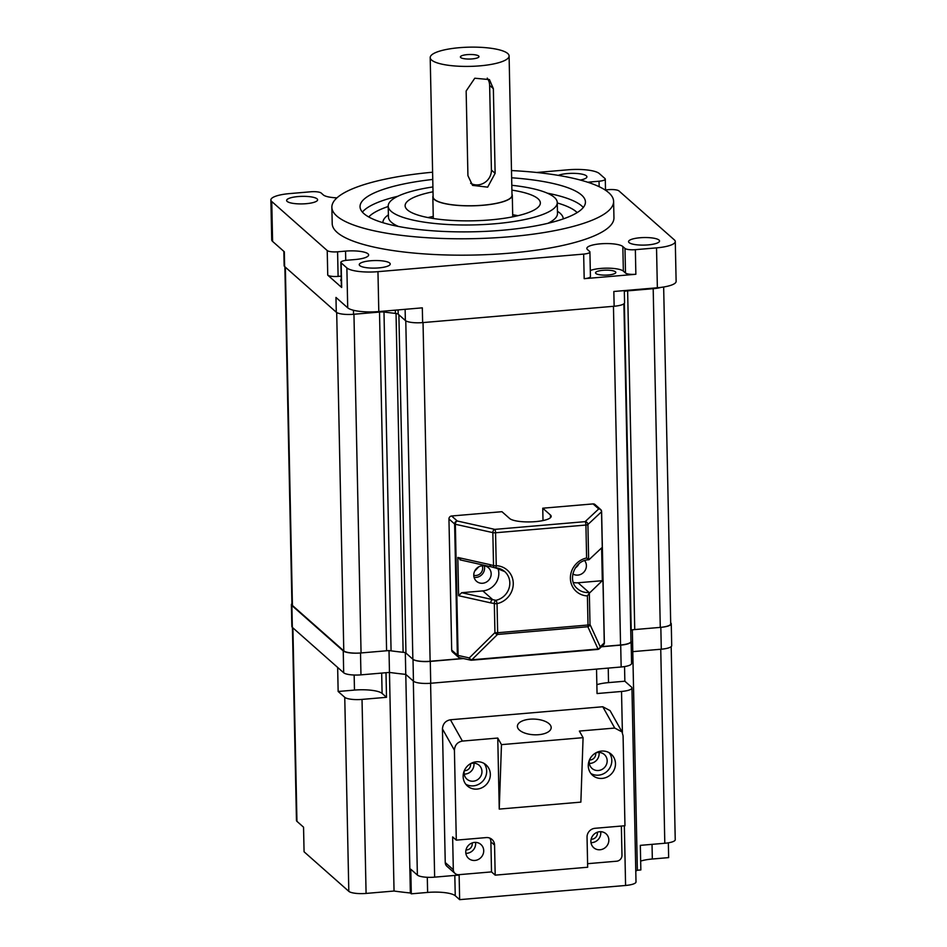 <?xml version="1.0" encoding="UTF-8"?>
<svg xmlns="http://www.w3.org/2000/svg" width="947" height="947" viewBox="0 0 947 947"><rect width="100%" height="100%" fill="white"/><g stroke="black" fill="none" stroke-linecap="round" stroke-linejoin="round"><path stroke-width="1.42" d="M478.673 56.003A9.304 2.261 -1.2 0 0 468.445 54.547A9.304 2.261 -1.2 0 0 460.396 56.962A9.304 2.261 -1.2 0 0 460.716 57.542A9.304 2.261 -1.2 0 0 470.943 58.998A9.304 2.261 -1.2 0 0 478.993 56.571A9.304 2.261 -1.2 0 0 478.673 56.003M511.984 194.159A39.738 9.683 178.8 0 1 512.291 195.307A39.738 9.683 178.8 0 1 477.88 205.629A39.738 9.683 178.8 0 1 434.211 199.415A39.738 9.683 178.8 0 1 432.838 196.964A39.738 9.683 178.8 0 1 433.099 195.816M493.363 88.687L495.127 173.337L487.658 187.151L472.553 185.375L467.925 175.669L466.149 91.007L474.778 78.222L489.433 79.595L493.363 88.687L489.635 85.396A14.087 13.211 -48.5 0 0 487.255 78.104M509.095 55.944L512.007 195.307A39.454 9.612 178.8 0 1 477.844 205.558A39.454 9.612 178.8 0 1 434.484 199.391A39.454 9.612 178.8 0 1 433.122 196.964L430.198 57.601A39.454 9.612 178.8 0 1 464.373 47.35A39.454 9.612 178.8 0 1 507.734 53.517A39.454 9.612 178.8 0 1 509.095 55.944A39.454 9.612 178.8 0 1 474.932 66.195A39.454 9.612 178.8 0 1 431.56 60.028A39.454 9.612 178.8 0 1 430.198 57.601M495.127 173.337L491.41 170.046A14.087 13.211 -48.5 0 1 484.544 182.664A14.087 13.211 -48.5 0 1 470.635 183.304M491.41 170.046L489.635 85.396M473.784 575.314A7.043 6.605 131.5 0 0 482.212 565.773M463.071 658.461L430.127 661.266A14.087 3.433 178.8 0 1 412.856 659.195L405.967 653.099A5.635 1.373 -1.2 0 0 403.138 652.294A169.087 41.194 178.8 0 1 391.075 650.838A5.635 1.373 -1.2 0 0 386.601 650.767L361.056 652.945A14.087 3.433 178.8 0 1 343.785 650.873L292.422 605.476A14.087 3.433 178.8 0 1 291.936 604.6L284.869 266.746M663.658 287L670.713 623.848A14.087 3.433 178.8 0 1 660.284 627.388L634.739 629.566A5.635 1.373 -1.2 0 0 631.211 630.323A169.087 41.194 178.8 0 1 630.749 630.548A169.087 41.194 -1.2 0 0 632.324 629.779L660.828 627.34A14.087 3.433 -1.2 0 0 671.257 623.801A14.087 3.433 -1.2 0 0 670.772 622.937L670.689 622.866M623.895 303.786L630.974 641.462A14.087 3.433 178.8 0 1 620.557 645.002L601.605 646.623M403.138 652.294L396.035 313.469A169.087 41.194 178.8 0 1 383.985 312.001M474.636 571.207L478.732 566.851M615.467 271.801A10.145 2.474 -1.2 0 0 604.316 270.215A10.145 2.474 -1.2 0 0 595.533 272.854A10.145 2.474 -1.2 0 0 595.876 273.482A10.145 2.474 -1.2 0 0 607.027 275.068A10.145 2.474 -1.2 0 0 615.822 272.428A10.145 2.474 -1.2 0 0 615.467 271.801M341.228 279.318A10.145 2.474 -1.2 0 0 340.683 280.146A10.145 2.474 -1.2 0 0 341.038 280.774A10.145 2.474 -1.2 0 0 341.263 280.939M659.005 240.053A15.495 3.776 -1.2 0 0 641.971 237.626A15.495 3.776 -1.2 0 0 628.548 241.651A15.495 3.776 -1.2 0 0 629.08 242.61A15.495 3.776 -1.2 0 0 646.114 245.024A15.495 3.776 -1.2 0 0 659.538 241A15.495 3.776 -1.2 0 0 659.005 240.053M580.31 180.048A15.495 3.776 -1.2 0 0 586.915 176.805A15.495 3.776 -1.2 0 0 586.382 175.846A15.495 3.776 -1.2 0 0 573.728 173.348A15.495 3.776 -1.2 0 0 558.304 175.373M317.079 198.858A15.495 3.776 -1.2 0 0 300.045 196.431A15.495 3.776 -1.2 0 0 286.621 200.456A15.495 3.776 -1.2 0 0 287.154 201.415A15.495 3.776 -1.2 0 0 304.188 203.83A15.495 3.776 -1.2 0 0 317.612 199.805A15.495 3.776 -1.2 0 0 317.079 198.858M389.702 263.053A15.495 3.776 -1.2 0 0 372.668 260.626A15.495 3.776 -1.2 0 0 359.244 264.663A15.495 3.776 -1.2 0 0 359.777 265.61A15.495 3.776 -1.2 0 0 376.823 268.037A15.495 3.776 -1.2 0 0 390.235 264.012A15.495 3.776 -1.2 0 0 389.702 263.053M432.909 186.95A84.543 20.597 -1.2 0 0 388.211 206.103A84.543 20.597 -1.2 0 0 391.123 211.311A84.543 20.597 -1.2 0 0 484.047 224.522A84.543 20.597 -1.2 0 0 557.262 202.563A84.543 20.597 -1.2 0 0 554.35 197.367A84.543 20.597 -1.2 0 0 511.806 185.292M432.755 179.445A112.729 27.463 -1.2 0 0 360.038 206.695A112.729 27.463 -1.2 0 0 363.92 213.631A112.729 27.463 -1.2 0 0 487.823 231.257A112.729 27.463 -1.2 0 0 585.435 201.971A112.729 27.463 -1.2 0 0 581.553 195.035A112.729 27.463 -1.2 0 0 511.64 177.787M432.601 172.212A140.902 34.329 -1.2 0 0 331.864 207.286L332.208 223.681A140.902 34.329 -1.2 0 0 337.061 232.346A140.902 34.329 -1.2 0 0 491.943 254.388A140.902 34.329 -1.2 0 0 613.952 217.774L613.609 201.38A140.902 34.329 -1.2 0 0 608.755 192.715A140.902 34.329 -1.2 0 0 511.498 170.567M331.864 207.286A140.902 34.329 -1.2 0 0 336.718 215.952A140.902 34.329 -1.2 0 0 491.6 237.993A140.902 34.329 -1.2 0 0 613.609 201.38M427.997 217.573A67.639 16.478 178.8 0 1 433.253 216.425M512.706 214.768A67.639 16.478 178.8 0 1 517.997 215.691M511.901 190.122A67.639 16.478 178.8 0 1 538.026 198.752A67.639 16.478 178.8 0 1 540.358 202.918A67.639 16.478 178.8 0 1 481.786 220.485A67.639 16.478 178.8 0 1 407.447 209.914A67.639 16.478 178.8 0 1 405.115 205.748A67.639 16.478 178.8 0 1 433.016 191.779M624.333 291.427A5.635 1.373 178.8 0 1 627.281 290.895L653.88 288.622A14.087 3.433 -1.2 0 0 660.97 287.391M422.634 322.607L422.326 307.846L378.8 311.563A25.368 6.179 178.8 0 1 347.715 307.822L335.972 297.441L336.28 312.202A14.087 3.433 -1.2 0 0 353.551 314.286L380.149 312.013A5.635 1.373 178.8 0 1 384.612 312.084A169.087 41.194 -1.2 0 0 395.384 313.386A5.635 1.373 178.8 0 1 398.19 314.179L405.363 320.524A14.087 3.433 -1.2 0 0 422.634 322.607L614.141 306.248A14.087 3.433 -1.2 0 0 624.57 302.709L624.31 290.587M341.169 276.133L338.103 276.394A8.452 2.06 178.8 0 1 327.745 275.151L341.678 287.474L341.169 262.875L346.874 267.93A25.368 6.179 -1.2 0 0 377.96 271.671L583.66 254.092A8.452 2.06 178.8 0 0 589.91 251.973A8.452 2.06 178.8 0 0 589.626 251.452L587.471 249.558A18.313 4.463 -1.2 0 1 586.844 248.434A18.313 4.463 -1.2 0 1 602.706 243.675A18.313 4.463 -1.2 0 1 622.842 246.54L624.984 248.434A8.452 2.06 178.8 0 0 635.354 249.677L656.531 247.877A25.368 6.179 -1.2 0 0 675.282 241.509A25.368 6.179 -1.2 0 0 674.406 239.946L618.936 190.903A8.452 2.06 178.8 0 0 608.578 189.66L605.074 189.956M675.282 241.509L676.122 281.401A25.368 6.179 178.8 0 1 657.36 287.77L613.834 291.487L614.141 306.248M589.91 251.973L590.431 276.571A8.452 2.06 178.8 0 1 584.181 278.69L635.863 274.275A8.452 2.06 178.8 0 1 625.505 273.032L623.363 271.126A18.313 4.463 -1.2 0 0 608.519 268.179A18.313 4.463 -1.2 0 0 590.301 270.522M605.512 189.921L605.287 179.101A8.452 2.06 178.8 0 0 605.003 178.581L599.285 173.538A25.368 6.179 -1.2 0 0 568.2 169.785L536.689 172.484M336.978 197.84A18.313 4.463 -1.2 0 1 323.318 194.928L321.175 193.022A8.452 2.06 178.8 0 0 310.817 191.779L289.64 193.59A25.368 6.179 -1.2 0 0 270.878 199.959A25.368 6.179 -1.2 0 0 271.753 201.51L327.224 250.553A8.452 2.06 178.8 0 0 337.594 251.807L345.548 251.121A18.313 4.463 -1.2 0 1 368.632 254.956A18.313 4.463 -1.2 0 1 355.089 259.549L347.123 260.236A8.452 2.06 178.8 0 0 340.873 262.355A8.452 2.06 178.8 0 0 341.169 262.875M336.28 312.202L284.633 266.545L284.325 251.784L272.594 241.414A25.368 6.179 178.8 0 1 271.718 239.851L270.878 199.959M283.851 251.369L284.147 265.681A14.087 3.433 -1.2 0 0 284.633 266.545M605.287 179.101A8.452 2.06 178.8 0 1 599.037 181.22L591.082 181.907A18.313 4.463 -1.2 0 0 587.827 182.262M341.678 287.474A8.452 2.06 178.8 0 1 341.394 286.953L340.873 262.355M601.44 646.777L620.699 645.132A14.087 3.433 -1.2 0 0 631.116 641.593A14.087 3.433 -1.2 0 0 630.962 641.107M631.116 641.593L631.578 663.456A14.087 3.433 178.8 0 1 621.161 666.996L430.731 683.261A14.087 3.433 178.8 0 1 413.46 681.177L405.778 674.382L405.328 652.743M291.925 603.689A14.087 3.433 -1.2 0 0 291.392 604.648A14.087 3.433 -1.2 0 0 291.877 605.512L343.24 650.92A14.087 3.433 -1.2 0 0 360.511 652.992L389.016 650.565A169.087 41.194 -1.2 0 0 405.316 652.53L413.01 659.325A14.087 3.433 -1.2 0 0 430.281 661.397L463.533 658.556M386.506 697.312L382.103 693.417A22.55 5.493 -1.2 0 0 354.474 690.091L338.15 691.488L344.755 697.323A14.087 3.433 -1.2 0 0 362.026 699.407L386.506 697.312L385.997 672.713L389.466 672.417A169.087 41.194 -1.2 0 0 405.778 674.382A169.087 41.194 178.8 0 1 389.466 672.417L389.016 650.696M292.895 627.873L296.944 821.345L303.549 827.181L304.07 851.779L348.816 891.34A14.087 3.433 -1.2 0 0 366.087 893.423L394.047 891.032L389.466 672.417L360.961 674.856A14.087 3.433 178.8 0 1 343.69 672.772L292.339 627.376A14.087 3.433 178.8 0 1 291.854 626.512L291.392 604.648M671.257 623.801L671.707 645.665A14.087 3.433 178.8 0 1 661.29 649.204L632.785 651.631L632.336 629.944M664.806 843.256L660.746 649.251L632.785 651.631A169.087 41.194 178.8 0 1 631.341 652.341A169.087 41.194 -1.2 0 0 632.785 651.631L637.367 870.246L640.847 869.95L640.326 845.351L664.806 843.256A14.087 3.433 178.8 0 0 675.235 839.729L671.186 646.623M591.129 839.22A5.777 5.422 131.5 0 0 597.297 832.259M465.995 849.909A5.777 5.422 131.5 0 0 472.151 842.948M464.338 770.669A5.777 5.422 131.5 0 0 470.493 763.708M589.472 759.979A5.777 5.422 131.5 0 0 595.627 753.019M296.944 821.345A14.087 3.433 178.8 0 1 296.458 820.481L292.422 627.447M459.65 899.65L459.129 875.052L434.649 877.147A14.087 3.433 178.8 0 1 417.378 875.064L410.785 869.228L411.294 893.826L427.618 892.429A22.55 5.493 178.8 0 1 455.247 895.755L459.65 899.65L625.588 885.469A14.087 3.433 -1.2 0 0 636.005 881.941L631.945 687.924A14.087 3.433 -1.2 0 0 631.46 687.048L624.854 681.213L624.547 666.581M596.527 669.103L597.048 693.547L621.528 691.464A14.087 3.433 -1.2 0 0 631.945 687.924M394.047 891.032A169.087 41.194 -1.2 0 0 410.359 892.997L411.294 893.826M417.378 875.064L413.318 681.047L405.778 674.382L410.359 892.997M635.78 871.027A169.087 41.194 -1.2 0 0 637.367 870.246M668.345 842.83L668.653 857.615L652.329 859.012A22.55 5.493 178.8 0 0 640.657 861.095M338.15 691.488L337.653 667.434M624.854 681.213L608.53 682.609A22.55 5.493 -1.2 0 0 596.859 684.693M538.642 734.694A16.904 7.836 2.8 0 0 551.178 727.769A16.904 7.836 2.8 0 0 529.941 719.199A16.904 7.836 2.8 0 0 517.405 726.112A16.904 7.836 2.8 0 0 538.642 734.694M464.373 770.538A9.304 8.724 131.5 0 0 476.72 780.21A9.304 8.724 131.5 0 0 470.375 763.756M464.196 774.101A9.304 8.724 131.5 0 0 473.891 763.14M589.508 759.849A9.304 8.724 131.5 0 0 601.854 769.52A9.304 8.724 131.5 0 0 595.509 753.054M589.33 763.412A9.304 8.724 131.5 0 0 599.025 752.451M490.345 774.267A14.087 13.211 131.5 0 0 486.071 764.88A14.087 13.211 131.5 0 0 471.227 763.282A14.087 13.211 131.5 0 0 463.142 776.599A14.087 13.211 131.5 0 0 467.416 785.986A14.087 13.211 131.5 0 0 482.272 787.584A14.087 13.211 131.5 0 0 490.345 774.267M465.735 784.187A14.087 13.211 131.5 0 0 479.727 783.702A14.087 13.211 131.5 0 0 486.675 771.024A14.087 13.211 131.5 0 0 484.083 763.436M615.479 763.578A14.087 13.211 131.5 0 0 611.217 754.179A14.087 13.211 131.5 0 0 596.361 752.593A14.087 13.211 131.5 0 0 588.276 765.898A14.087 13.211 131.5 0 0 592.55 775.297A14.087 13.211 131.5 0 0 607.406 776.895A14.087 13.211 131.5 0 0 615.479 763.578M590.881 773.498A14.087 13.211 131.5 0 0 604.873 773.012A14.087 13.211 131.5 0 0 611.809 760.334A14.087 13.211 131.5 0 0 609.217 752.747M483.716 850.666A9.304 8.724 131.5 0 0 471.097 843.41A9.304 8.724 131.5 0 0 468.576 858.396A9.304 8.724 131.5 0 0 483.716 850.666M465.853 853.342A9.304 8.724 131.5 0 0 475.548 842.392M608.85 839.977A9.304 8.724 131.5 0 0 596.231 832.721A9.304 8.724 131.5 0 0 593.71 847.707A9.304 8.724 131.5 0 0 608.85 839.977M590.987 842.652A9.304 8.724 131.5 0 0 600.682 831.703M454.418 750.213L442.45 728.906C442.865 723.768 445.516 720.726 450.429 719.767L462.396 741.075C457.484 742.022 454.832 745.076 454.418 750.213L456.3 840.143L486.225 837.586A8.452 7.931 131.5 0 1 494.559 845.079L495.186 875.146L587.673 867.239L587.045 837.184A8.452 7.931 131.5 0 1 595.036 828.294L624.961 825.737L623.079 735.807L622.025 731.913L614.733 728.054L602.765 706.746L610.057 710.605L622.025 731.913M462.396 741.075L497.767 738.044L499.247 809.093L580.866 802.121L583.08 737.666L501.472 744.638L499.247 809.093M583.08 737.666L579.375 731.072L614.733 728.054M587.602 863.688L616.651 861.214A5.635 5.28 131.5 0 0 621.978 855.283L621.362 826.044M442.45 728.906L445.244 862.551A5.635 5.28 131.5 0 0 446.96 866.316L455.022 873.442A5.635 5.28 -48.5 0 1 453.317 869.689L445.244 862.551M456.3 840.143L452.63 836.899L453.317 869.689M495.186 875.146L491.517 871.903L458.869 874.685A5.635 5.28 -48.5 0 1 455.022 873.442M602.765 706.746L450.429 719.767M491.517 871.903L490.889 841.847A8.452 7.931 131.5 0 0 489.883 838.131M497.767 738.044L501.472 744.638M586.607 557.984L585.921 525.04L495.565 532.759L496.252 565.702A19.721 18.502 -48.5 0 1 513.262 583.257A19.721 18.502 -48.5 0 1 497.045 603.641L497.66 632.726L588.016 625.008L587.4 595.923A19.721 18.502 -48.5 0 1 570.39 578.38A19.721 18.502 -48.5 0 1 586.607 557.984L588.998 559.713L601.629 547.899L602.316 580.689L589.342 593.189L590.005 624.487A2.817 2.439 155.4 0 1 587.838 626.748L497.483 634.466A2.817 1.918 -134.6 0 1 494.938 632.608L494.322 603.523A2.817 1.977 -82.3 0 1 495.908 600.315A16.904 15.85 131.5 0 0 509.072 588.146A16.904 15.85 131.5 0 0 504.692 571.562A16.904 15.85 131.5 0 0 495.565 567.809M587.4 595.923L589.342 593.189M588.868 559.76L588.537 559.784C574.415 560.198 566.91 580.653 577.504 588.762A16.904 15.85 131.5 0 0 589.046 592.491L589.685 592.502M482.662 583.245A9.02 8.452 131.5 0 0 488.451 567.75A9.02 8.452 131.5 0 0 474.352 571.881A9.02 8.452 131.5 0 0 482.662 583.245M484.284 565.821A9.02 8.452 -48.5 0 1 474.08 577.35M572.817 573.941A9.02 8.452 131.5 0 0 584.607 560.6M578.972 563.761A9.02 8.452 -48.5 0 1 575.255 567.951M461.698 592.704L482.828 590.904L492.7 599.629L495.908 600.315A2.817 0.604 77.9 0 1 497.045 603.641A2.817 0.687 -1.2 0 1 494.322 603.523L490.771 602.884A2.817 1.941 -77.4 0 1 492.7 599.629L461.698 592.704L458.608 595.71L457.815 557.452L461.011 559.914M457.815 557.452L489.966 564.625A2.817 1.941 -77.4 0 0 491.339 566.851L494.677 567.75A2.817 2.817 0 0 0 495.399 567.869A2.817 0.781 -87.5 0 1 495.234 567.798A2.817 1.894 -72.7 0 1 494.677 567.75A2.817 1.894 -72.7 0 1 493.529 565.584L492.842 532.628A2.817 1.941 -77.4 0 1 494.772 529.373L585.128 521.655A2.817 2.64 46.9 0 1 587.909 524.508L588.643 559.665M597.545 649.346A2.817 0.698 -94.9 0 0 597.723 649.429A2.817 0.698 -94.9 0 0 598.042 649.015L471.831 659.787A2.817 1.918 -134.6 0 1 469.286 657.928L494.938 632.608A2.817 0.687 -1.2 0 0 497.66 632.726A2.817 0.698 -94.9 0 1 497.483 634.466L471.831 659.787A2.817 0.698 85.1 0 1 471.511 660.213A2.817 0.698 85.1 0 1 471.334 660.13A2.817 1.941 -77.4 0 1 470.659 660.154A2.817 1.941 -77.4 0 1 469.286 657.928L458.099 655.431A2.817 0.687 -1.2 0 1 457.365 655.135L454.619 523.975A2.817 2.64 -48.5 0 1 457.283 521.004A2.817 1.941 102.6 0 0 455.353 524.259L458.099 655.431A2.817 1.941 -77.4 0 0 459.473 657.656A2.817 2.817 0 0 1 458.23 657.017A2.817 2.64 -48.5 0 1 457.365 655.135L451.695 650.127A2.817 2.64 131.5 0 0 452.548 651.998L458.23 657.017A2.817 2.64 -48.5 0 0 459.141 657.526M597.877 649.346A2.817 2.64 -133.1 0 0 600.209 646.742L590.005 624.487A2.817 0.687 178.8 0 1 588.016 625.008A2.817 0.698 -94.9 0 1 587.838 626.748L598.042 649.015A2.817 2.439 -24.6 0 0 600.209 646.742L604.269 642.942L601.523 511.782L587.909 524.508A2.817 0.687 -1.2 0 1 585.921 525.04A2.817 0.698 -94.9 0 0 585.128 521.655L598.741 508.918A2.817 2.64 -48.5 0 1 600.67 509.545L595 504.526A2.817 2.64 131.5 0 0 593.071 503.911L542.749 508.208L550.444 515.014A21.142 5.149 -1.2 0 1 551.178 516.316A21.142 5.149 -1.2 0 1 532.877 521.809A21.142 5.149 -1.2 0 1 509.64 518.506L501.946 511.688L451.612 515.997A2.817 2.64 131.5 0 0 448.949 518.956L451.695 650.127M543.01 520.566L542.749 508.208M482.828 590.904A16.904 15.85 131.5 0 0 497.933 568.188M573.326 582.476A16.904 15.85 131.5 0 0 578.037 582.772L602.316 580.689M361.056 652.945L353.953 314.25M343.785 650.873L336.694 312.498M292.422 605.476L285.343 267.161M660.284 627.388L653.193 288.681M634.739 629.566L627.636 290.871M631.211 630.323L624.357 303.312M620.557 645.002L613.455 306.307M430.127 661.266L423.037 322.572M412.856 659.195L405.778 320.82M405.967 653.099L398.888 314.795M391.075 650.838L383.985 312.013M386.601 650.767L379.51 312.06M388.211 206.103L388.448 217.041A84.543 20.597 -1.2 0 0 391.36 222.237A84.543 20.597 -1.2 0 0 398.438 226.451M547.899 223.314A84.543 20.597 -1.2 0 0 557.487 213.489L557.262 202.563M362.405 212.116A112.729 27.463 178.8 0 1 397.799 196.278M547.271 193.152A112.729 27.463 178.8 0 1 581.778 205.973A112.729 27.463 178.8 0 1 583.293 207.488M577.197 212.59A107.094 26.09 -1.2 0 0 576.451 211.903A107.094 26.09 -1.2 0 0 557.274 202.954M388.223 206.493A107.094 26.09 -1.2 0 0 368.726 216.958M382.919 222.699A90.178 21.97 178.8 0 1 388.4 214.862M557.452 211.311A90.178 21.97 178.8 0 1 560.139 213.288A90.178 21.97 178.8 0 1 563.24 218.923M384.589 311.078L384.612 312.084M395.384 313.386L395.313 310.154M398.107 309.918L398.19 314.179M584.181 278.69L583.66 254.092M378.8 311.563L377.96 271.671M657.36 287.77L656.531 247.877M635.863 274.275L635.354 249.677M327.745 275.151L327.224 250.553M272.594 241.414L271.753 201.51M347.715 307.822L346.874 267.93M405.127 309.314L405.363 320.524M353.468 310.261L353.551 314.286M338.103 276.394L337.594 251.807M345.738 260.389L345.548 251.121M591.106 183.387L591.082 181.907M599.155 186.689L599.037 181.22M623.363 271.126L622.842 246.54M625.505 273.032L624.984 248.434M621.161 666.996L620.699 645.132M430.731 683.261L430.281 661.397M413.46 681.177L413.01 659.325M360.961 674.856L360.511 652.992M343.69 672.772L343.24 650.92M292.339 627.376L291.877 605.512M661.29 649.204L660.828 627.34M430.589 683.272L434.649 877.147M344.755 697.323L348.816 891.34M362.026 699.407L366.087 893.423M621.528 691.464L622.392 732.635M624.345 825.784L625.588 885.469M608.53 682.609L608.234 668.097M382.103 693.417L381.677 673.092M354.474 690.091L354.154 675.022M427.298 877.289L427.618 892.429M454.82 875.43L455.247 895.755M652.033 844.357L652.329 859.012M490.889 841.847L494.559 845.079M490.771 602.884L458.608 595.71M489.966 564.625L493.529 565.584A2.817 0.687 178.8 0 0 496.252 565.702A2.817 0.781 -87.5 0 1 495.399 567.869L504.692 571.562M448.949 518.956L454.619 523.975A2.817 0.687 -1.2 0 0 455.353 524.259L492.842 532.628A2.817 0.687 178.8 0 0 495.565 532.759A2.817 0.698 -94.9 0 0 494.772 529.373L457.283 521.004L451.612 515.997M459.473 657.656L470.659 660.154A2.817 2.817 0 0 0 471.511 660.213L597.723 649.429A2.817 2.817 0 0 0 599.415 648.671L603.476 644.883A2.817 2.64 -133.1 0 0 604.269 642.942A2.817 0.687 178.8 0 0 604.364 642.764A2.817 0.687 178.8 0 0 604.269 642.587M601.523 511.427A2.817 0.687 178.8 0 1 601.617 511.593A2.817 0.687 178.8 0 1 601.523 511.782A2.817 2.64 46.9 0 0 598.741 508.918L593.071 503.911M578.037 582.772L589.046 592.491M550.503 517.642L550.444 515.014M512.741 216.827L512.291 195.307M433.288 218.497L432.838 196.964M491.339 566.851L459.946 559.843M603.476 644.883A2.817 2.817 0 0 0 604.364 642.764L601.617 511.593A2.817 2.817 0 0 0 600.67 509.545"/></g></svg>
